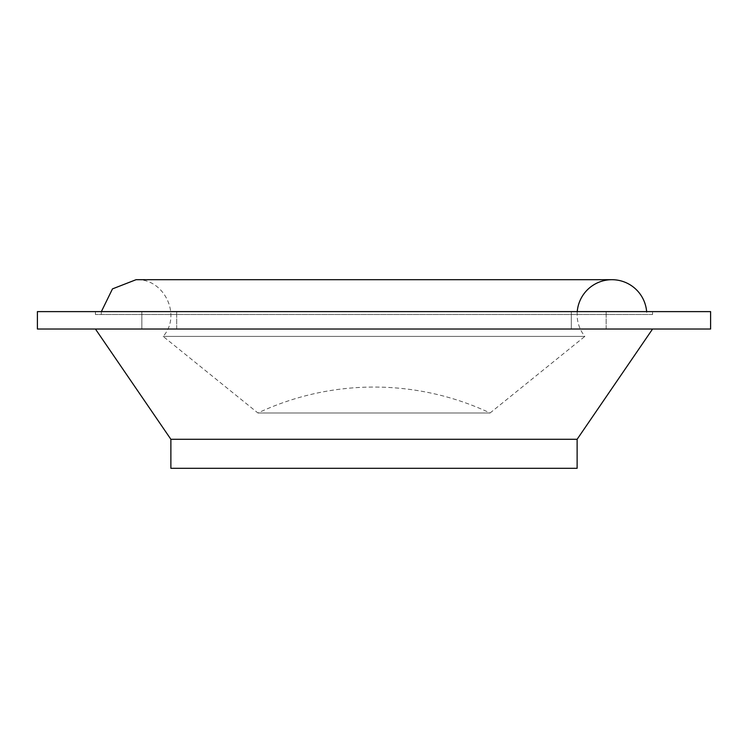 <?xml version="1.0" encoding="UTF-8"?>
<svg xmlns="http://www.w3.org/2000/svg" width="748" height="748" viewBox="0 0 748 748"><rect width="100%" height="100%" fill="white"/><g stroke="black" fill="none" stroke-linecap="round" stroke-linejoin="round"><path stroke-width="0.56" stroke-dasharray="3.74 2.81" d="M652.565 314.515L95.435 314.515L652.565 314.515L652.565 311.617L95.435 311.617L652.565 311.617M646.758 314.515L101.242 314.515L646.758 314.515A34.819 34.819 0 0 0 646.637 311.617M37.4 311.617L710.6 311.617M141.858 311.617L176.687 311.617L141.858 311.617L176.687 311.617L141.858 311.617L141.858 329.026L176.687 329.026L141.858 329.026L176.687 329.026L141.858 329.026L141.858 311.617M571.313 311.617L606.142 311.617L571.313 311.617L606.142 311.617L571.313 311.617L571.313 329.026L606.142 329.026L571.313 329.026L606.142 329.026L571.313 329.026L571.313 311.617M577.241 311.617A34.819 34.819 0 0 0 584.861 336.394L163.139 336.394L584.861 336.394L490.071 412.99L257.929 412.99L490.071 412.99A272.758 272.758 0 0 0 257.929 412.99L163.139 336.394C181.942 315.432 164.186 278.256 136.061 279.696L611.939 279.696M37.4 329.026L710.6 329.026M652.565 329.026L95.435 329.026L652.565 329.026M170.881 439.291L577.119 439.291M170.881 468.304L577.119 468.304M95.435 314.515L95.435 311.617M101.242 314.515L101.363 311.617M176.687 329.026L176.687 311.617L176.687 329.026M606.142 329.026L606.142 311.617L606.142 329.026"/><path stroke-width="1.12" d="M710.6 311.617L37.4 311.617L37.4 329.026L710.6 329.026L710.6 311.617M646.637 311.617A34.819 34.819 0 0 0 611.939 279.696A34.819 34.819 0 0 0 577.241 311.617M652.565 329.026L577.119 439.291L170.881 439.291L95.435 329.026M577.119 439.291L577.119 468.304L170.881 468.304L170.881 439.291M101.363 311.617L112.481 288.887L136.061 279.696L611.939 279.696"/></g></svg>
